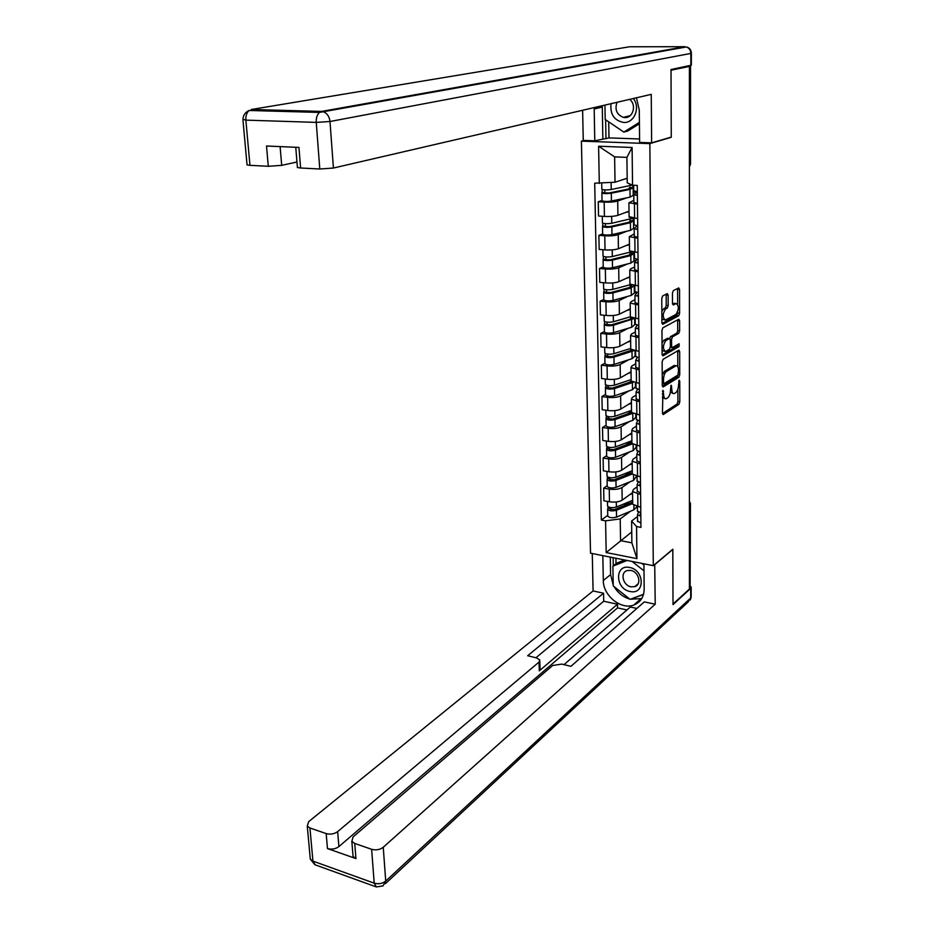 <?xml version="1.0" encoding="UTF-8"?>
<svg xmlns="http://www.w3.org/2000/svg" width="934" height="934" viewBox="0 0 934 934"><rect width="100%" height="100%" fill="white"/><g stroke="black" fill="none" stroke-linecap="round" stroke-linejoin="round"><path stroke-width="1.4" d="M662.942 390.342L662.451 413.132L663.187 414.591L678.948 404.305L679.8 401.818L679.754 381.235L679.146 380.255L678.563 384.668C678.411 388.532 677.5 391.194 675.842 392.63L674.126 393.646C672.678 393.798 671.885 392.233 671.756 388.941L671.137 385.24L670.542 389.7C670.39 393.623 669.468 396.308 667.763 397.767L666 398.806C664.529 398.958 663.724 397.382 663.584 394.066L662.942 390.342M668.137 295.249L667.273 293.626L662.673 295.926L661.774 298.448L661.914 322.72L662.755 324.308L678.749 315.75L679.613 313.275L679.555 289.528L678.726 287.917L673.332 290.602L672.457 293.089L672.492 303.375L673.321 304.974L676.181 303.503C679.041 305.815 679.006 309.434 676.064 314.361L665.405 320.023C662.463 317.665 662.51 313.999 665.533 309.014L667.296 308.092L668.184 305.593L668.137 295.249L666.187 295.074L666.094 294.222M649.854 143.614L671.266 137.298L671.021 70.213L689.409 66.431L689.42 589.039L673.017 604.041L672.807 549.239L653.286 565.665L649.854 143.614L581.403 141.127L590.533 553.185L653.286 565.665M663.035 359.345L662.148 361.89L662.288 385.508L663.058 387.015L678.89 377.243L679.742 374.756L679.683 351.628L678.925 350.11L663.035 359.345M662.101 354.325L661.961 330.379L662.848 327.846L678.82 319.218L679.625 320.782L679.648 330.846L678.784 333.31L672.433 336.859L671.569 339.357L671.593 346.07L672.387 347.6L679.135 343.747L679.076 346.549L663.012 355.831L662.101 354.325M584.007 140.439L581.403 141.127M689.409 66.431L687.401 66.419L690.296 65.578M690.448 504.033L690.121 586.4L690.133 504.418L689.42 502.095M689.42 587.042L690.121 586.4M632.692 503.204L632.703 504.255L640.736 507.314M630.1 481.757L621.986 487.536C618.88 489.288 614.63 489.813 609.248 489.124L609.47 501.78C614.841 502.492 619.067 501.955 622.172 500.157L632.551 492.603M609.47 501.78L603.913 500.787L603.679 488.167L607.205 485.703M640.607 494.53L632.54 491.529L633.415 489.486L637.163 486.766M609.248 489.124L603.679 488.167M632.306 473.059L632.318 474.063L640.409 476.959M606.656 455.687L603.107 458.034L603.352 470.829L608.945 471.752C614.339 472.417 618.6 471.903 621.717 470.187L632.178 462.972M640.269 464L632.166 461.162L633.042 459.224L636.813 456.633M629.726 451.869L621.53 457.391C618.401 459.061 614.128 459.586 608.711 458.933L603.107 458.034M631.921 442.518L631.933 443.463L640.082 446.195M606.108 425.274L602.523 427.503L602.769 440.474L608.408 441.338C613.836 441.957 618.133 441.443 621.273 439.821L631.804 432.956M639.942 433.061L631.769 430.399L632.657 428.554L636.463 426.091M629.353 421.584L621.075 426.85C617.923 428.437 613.626 428.939 608.174 428.344L602.523 427.503M631.536 411.555L631.547 412.454L639.743 415.011M605.547 394.452L601.94 396.553L602.196 409.699L607.859 410.505C613.334 411.077 617.643 410.586 620.806 409.045L631.419 402.531M639.603 401.69L631.384 399.203L632.271 397.464L636.112 395.14M628.979 390.902L620.62 395.888C617.444 397.405 613.113 397.884 607.625 397.335L601.94 396.553M631.139 380.173L631.15 381.014L639.405 383.395M604.975 363.209L601.344 365.194L601.601 378.515L607.298 379.251C612.809 379.776 617.164 379.297 620.351 377.838L631.034 371.709M639.253 369.899L630.987 367.587L631.886 365.965L635.739 363.77M628.605 359.8L620.153 364.517C616.954 365.941 612.587 366.397 607.065 365.906L601.344 365.194M630.742 348.37L630.754 349.153L639.054 351.347M604.403 331.547L600.749 333.403L601.006 346.899L606.738 347.576C612.284 348.043 616.662 347.588 619.872 346.222L630.637 340.466M638.903 337.653L630.578 335.539L631.489 334.022L635.377 331.967M628.232 328.278L619.674 332.714C616.452 334.045 612.062 334.489 606.505 334.045L600.749 333.403M630.333 316.124L630.345 316.848L638.704 318.856M603.819 299.452L600.13 301.168L600.399 314.863L606.178 315.458C611.758 315.879 616.16 315.447 619.394 314.163L630.24 308.804M638.552 304.974L630.17 303.048L631.092 301.635L635.003 299.732M627.858 296.335L619.195 300.479C615.95 301.717 611.525 302.137 605.933 301.74L600.13 301.168M636.054 292.424L634.455 293.183M629.925 283.422L629.936 284.088L638.342 285.909M603.224 266.902L599.511 268.49L599.78 282.372L605.594 282.909C611.221 283.271 615.658 282.862 618.915 281.671L629.843 276.709M638.191 271.817L629.761 270.089L630.684 268.805L634.63 267.054M627.496 263.948L618.705 267.789C615.436 268.934 610.988 269.331 605.349 268.992L599.511 268.49M636.369 260.072L634.081 261.065M629.504 250.265L629.516 250.872L637.992 252.484M602.628 233.909L598.892 235.368L599.161 249.436L605.01 249.892C610.673 250.207 615.144 249.81 618.425 248.724L629.434 244.171M637.829 238.205L629.341 236.676L634.244 233.909M627.134 231.107L618.215 234.644C614.922 235.695 610.439 236.08 604.765 235.788L598.892 235.368M634.49 228.2L633.707 228.515M629.084 216.653L637.618 218.591M602.021 200.46L598.25 201.767L598.519 216.034L604.415 216.419C610.112 216.676 614.619 216.303 617.923 215.31L629.014 211.189M637.467 204.114L628.909 202.795L633.859 200.308M626.796 197.821L617.713 201.032C614.397 201.989 609.879 202.351 604.17 202.118L598.25 201.767M630.462 511.248L620.211 518.93L620.55 540.658L631.874 542.829L631.594 521.02L637.513 516.514M631.734 531.971L606.178 552.566L605.594 520.833L620.211 518.93M631.594 521.02L636.568 526.566L636.941 558.637L606.178 552.566M599.301 183.438L598.601 146.218L632.096 147.49L632.54 185.177L627.239 182.854L626.912 157.379L614.63 156.865L615.027 182.223L594.713 183.192L601.321 520.04L605.594 520.833M636.568 526.566L640.957 527.371L637.257 185.434L632.54 185.177M671.266 137.298L670.589 137.275M615.027 182.223L627.181 178.219M607.742 515.334L601.321 520.04M633.194 220.494L633.17 218.276M632.808 187.43L632.785 185.189M636.941 558.637L631.874 542.829M626.912 157.379L632.096 147.49M614.63 156.865L598.601 146.218M662.358 397.475L665.078 398.678M670.379 391.988L673.227 393.529M662.475 413.575L677.068 404.048L677.909 401.573L677.874 389.244M677.827 366.758L677.734 350.787M662.323 386.046L676.987 376.997L677.804 375.176M663.525 382.555L664.156 383.559L677.944 375.083L678.528 370.506C678.399 367.144 677.594 365.556 676.111 365.731L666.316 371.569C664.599 372.993 663.654 375.69 663.502 379.659L663.525 382.555L662.264 382.391M675.142 365.614L675.761 365.894M662.218 374.908L664.389 371.323L673.858 365.661M669.678 338.482L670.507 336.649L676.87 333.099L677.734 330.636L677.64 319.848M670.32 347.401L672.071 347.565M662.159 354.978L677.162 346.327L677.769 344.529M665.732 340.618C662.755 345.545 662.685 349.176 665.533 351.511L669.491 349.269L670.367 346.771L670.332 340.058L669.526 338.505L665.732 340.618L663.794 340.396L662.031 343.152M662.078 350.437L664.669 351.418M667.915 338.318L669.444 338.54M663.794 340.396L667.506 338.33M661.844 311.396L663.572 308.815L665.347 307.905L666.234 305.395L666.187 295.074M661.891 318.996L664.494 319.93M675.142 303.398L676.041 303.573M672.573 304.169L674.103 303.387M677.664 304.251L677.535 288.501M661.996 323.479L676.823 315.552L677.687 311.979M632.657 500.32L616.382 507.045C612.365 508.084 609.435 507.792 607.567 506.17L607.567 505.598M632.563 493.526L629.656 494.716M632.68 502.037L614.467 509.625L610.252 509.205L610.462 507.536M629.271 501.721L623.737 505.784M636.976 506.625L633.941 509.789L616.545 517.097C612.541 518.16 609.61 517.856 607.754 516.198L607.742 515.626M632.692 503.519L616.44 510.279C612.424 511.318 609.482 511.026 607.625 509.392L608.104 506.742M610.497 509.485L610.486 508.645L608.127 508.224M637.443 510.898L640.806 512.976L640.14 514.564L640.829 515.066M638.424 512.322L637.49 514.727L640.841 516.233M637.56 521.032L640.911 523.133M632.283 470.736L615.903 477.181C611.852 478.185 608.898 477.916 607.03 476.363L607.018 475.815M632.19 463.859L629.247 465.004M632.306 472.569L613.977 479.842L609.727 479.446L609.949 477.671M630.824 471.308L624.636 475.639M636.498 476.282L633.579 480.356L616.066 487.373C612.027 488.389 609.085 488.108 607.217 486.532L607.205 485.984M632.318 473.982L615.95 480.45C611.91 481.465 608.956 481.185 607.088 479.632L607.567 476.912M609.984 479.714L609.96 478.92L607.602 478.512M631.909 440.766L615.413 446.919C611.338 447.888 608.361 447.631 606.481 446.16L606.47 445.646M631.816 433.796L628.827 434.894M631.933 442.704L613.475 449.663L609.19 449.301L609.412 447.398M631.909 440.976L625.722 445.074M636.136 445.565L636.159 447.246L633.217 450.538L615.576 457.251C611.513 458.22 608.548 457.964 606.668 456.469L606.656 455.944M632.271 443.93L615.459 450.235C611.396 451.204 608.419 450.947 606.54 449.476L607.018 446.686M609.447 449.546L609.435 448.787L607.053 448.413M654.722 564.463L655.213 604.216L383.244 847.266L385.73 881.089L690.705 597.982L690.705 588.397L673.017 604.59L672.819 549.426L654.909 564.498M643.923 563.809L644.18 589.027C643.958 597.059 640.467 602.407 633.731 605.069C620.958 610.1 603.049 595.507 603.317 580.504L602.827 555.637M592.273 553.535L593.078 590.953L603.562 593.195L527.675 655.726L536.583 657.921L539.759 659.918L539.011 662.089L337.653 831.622L338.902 846.589C335.504 849.029 331.698 849.683 327.472 848.574L355.947 858.591L353.064 856.478L352.854 853.933M626.947 609.949L617.549 607.894L617.491 604.228L603.714 601.239L603.562 593.195M636.871 608.431L630.333 607.007L564.019 664.646M593.078 590.953L308.652 821.675L307.274 826.088L309.936 827.979L312.937 861.113L374.207 883.167L371.627 849.298L354.733 843.46L351.838 841.382L353.087 836.922L552.694 665.475L561.766 664.097L570.919 666.339L644.308 601.893L655.213 604.216M309.936 827.979L326.176 833.583C330.402 834.692 334.232 834.027 337.653 831.622M371.627 849.298C376.005 850.442 379.881 849.765 383.244 847.266M690.705 588.397L691.172 587.066L690.366 586.108M617.491 604.228L539.315 670.834L539.011 662.089M617.549 607.894L338.902 846.589M603.714 601.239L535.953 657.758M539.805 661.038L540.062 668.627L539.315 670.834M610.276 557.119L610.591 574.62L613.206 584.988M614.082 586.61C617.934 592.95 623.176 597.118 629.808 599.103M630.345 599.243L641.751 598.554M613.136 557.68L613.276 565.829M630.835 599.068L643.479 594.514M615.915 558.24L616.008 563.646M608.711 121.864L608.98 137.905L594.771 140.824L583.271 140.404L582.618 110.27M594.771 140.824L594.164 107.597M691.358 53.285L691.358 65.17L671.021 69.536L671.266 137.076L651.628 142.855L639.615 142.423L639.276 110.049L636.439 97.801M651.628 142.855L651.255 94.357L333.415 168.038L319.79 169.007L300.608 168.003L297.397 167.536L297.351 166.847M608.98 137.905L639.58 138.968M280.118 146.603L281.694 165.353L268.28 166.299L249.95 165.33L247.043 164.909L246.985 164.267M300.608 168.003L298.95 147.42L266.517 146.008L268.28 166.299M281.694 165.353L296.954 162.002M602.85 138.629L602.29 107.095L594.152 108.998M602.302 105.705L602.29 107.095M605.641 119.774L605.968 138.734M629.995 591.467C645.102 595.285 644.857 569.985 629.679 567.498C614.595 563.938 615.027 588.91 629.995 591.467M631.01 586.809L634.746 586.645C642.043 584.696 638.879 571.643 630.789 570.417L627.228 570.557C619.814 572.402 622.896 585.513 631.01 586.809M643.538 594.293L630.1 599.336L613.229 585.933L612.891 566.132L616.533 563.225L624.683 559.98M641.845 563.389L643.935 565.023M612.891 566.132L627.158 560.47M632.026 561.439L643.993 570.826M610.999 103.697C610.007 114.38 614.245 120.638 623.69 122.459C634.268 123.323 640.701 107.573 633.31 98.525M616.989 102.308C614.607 109.593 616.709 114.613 623.293 117.369L624.811 117.556C633.17 118.256 636.848 104.55 629.621 99.378M639.416 123.767L627.8 131.005L623.83 132.079L605.197 119.482L604.952 105.098M639.405 122.366L623.83 132.079M640.479 482.995L639.813 484.501L640.502 484.979M638.167 482.201L637.14 484.664L640.514 486.089M637.21 491.074L640.584 493.082M637.093 480.812L640.479 482.773M640.152 452.593L639.475 454.017L640.175 454.473M637.922 451.682L636.79 454.181L640.187 455.535M636.86 460.719L640.257 462.622M636.743 450.316L640.14 452.173M631.524 410.4L614.911 416.249C610.813 417.171 607.812 416.938 605.933 415.56L605.921 415.07M631.431 403.336L628.395 404.387M631.384 399.203L631.547 412.454L612.961 419.074L608.653 418.736L608.875 416.716M631.536 411.287L627.041 414.089M635.774 414.427L635.809 417.206L632.843 420.335L615.086 426.721C610.988 427.655 607.999 427.41 606.119 426.009L606.108 425.507M632.563 413.377L614.969 419.611C610.871 420.545 607.882 420.312 605.991 418.911L606.47 416.05M608.91 418.981L608.898 418.257L606.505 417.918M631.139 379.624L614.409 385.17C610.276 386.046 607.263 385.835 605.36 384.551L605.36 384.084M631.045 372.468L627.952 373.472M631.664 381.562L612.447 388.077L608.116 387.773L608.326 385.625M631.244 381.154L628.64 382.683M633.17 382.298L614.467 388.579C610.334 389.466 607.322 389.244 605.43 387.949L605.909 385.006M635.412 382.858L635.459 386.769L632.47 389.723L614.584 395.782C610.462 396.67 607.45 396.46 605.559 395.129L605.547 394.662M608.373 387.995L608.361 387.318L605.944 387.003M630.742 348.44L613.895 353.671C609.739 354.5 606.703 354.313 604.788 353.11L604.788 352.678M630.648 341.179L627.496 342.148M631.991 350.052L611.922 356.66L607.555 356.391L607.777 354.114M630.882 349.328L630.707 350.764M633.964 350.659L613.953 357.127C609.797 357.956 606.761 357.769 604.858 356.554L605.349 353.542M635.038 350.857L635.097 355.924L632.084 358.691L614.07 364.423C609.925 365.264 606.902 365.077 604.987 363.84L604.975 363.396M607.824 356.601L607.812 355.971L605.384 355.679M639.813 421.783L639.136 423.137L639.837 423.557M637.689 420.732L636.428 423.289L639.848 424.561M636.509 429.955L639.93 431.742M636.393 419.413L639.813 421.164M639.475 390.552L638.798 391.825L639.498 392.222M637.478 389.361L636.066 391.988L639.51 393.167M636.147 398.771L639.592 400.452M636.031 388.077L639.475 389.723M639.136 358.889L638.447 360.092L639.16 360.466M637.292 357.559L635.704 360.244L639.16 361.341M635.785 367.167L639.241 368.72M635.657 356.321L639.125 357.839M630.345 316.824L613.381 321.74C609.19 322.522 606.143 322.358 604.216 321.249L604.205 320.852M630.252 309.469L627.041 310.392M632.061 317.84L629.563 319.521L611.396 324.81L607.007 324.577L607.217 322.16M630.613 317.128L630.497 319.206M631.15 318.914L631.139 317.467M634.583 318.401L613.44 325.242C609.26 326.024 606.201 325.861 604.275 324.74L604.765 321.646M634.653 318.412L634.735 324.67L631.699 327.25L613.556 332.632C609.377 333.438 606.329 333.263 604.415 332.119L604.403 331.71M635.108 318.471L635.237 320.21M607.263 324.763L604.812 323.923M638.786 326.807L638.097 327.916L638.809 328.254M637.128 325.312L635.33 328.067L638.809 329.072M635.412 335.119L638.891 336.555M635.283 324.133L638.774 325.534M630.625 284.601L612.856 289.365C608.641 290.1 605.559 289.96 603.633 288.945L603.621 288.583M629.843 277.328L626.562 278.192M630.754 287.03L630.742 285.162L631.559 285.757L629.154 287.602L610.859 292.529L606.435 292.33L606.656 289.773M630.742 285.57L630.1 287.31M630.742 285.162L631.793 285.033M634.174 285.5L631.209 287.976L612.914 292.914C608.699 293.65 605.629 293.51 603.691 292.482L604.181 289.307M634.279 286.434L634.361 292.996L631.302 295.389L613.031 300.409C608.828 301.168 605.757 301.017 603.831 299.966L603.819 299.592M634.851 286.248L634.875 288.886M630.742 285.944L630.076 285.874M606.703 292.505L604.228 291.723M638.436 294.268L637.735 295.296L638.447 295.611M637.011 292.611L634.957 295.436L638.459 296.358M635.038 302.628L638.541 303.947M634.91 291.49L638.424 292.762M634.466 252.647L632.925 252.764M631.606 251.783L612.33 256.546C608.081 257.224 604.975 257.107 603.037 256.196L603.025 255.869M629.434 244.755L626.06 245.56M630.357 254.702L630.333 253.009L631.174 253.546L628.745 255.239L610.311 259.804L605.862 259.629L606.073 256.943M630.345 253.861L629.691 254.959M630.333 253.009L633.894 253.406L630.812 255.566L612.389 260.142C608.139 260.831 605.045 260.714 603.095 259.78L603.597 256.523M633.906 254.153L633.988 260.878L630.905 263.084L612.506 267.743C608.268 268.443 605.185 268.327 603.236 267.369L603.236 267.031M634.478 254.457L634.513 257.13M630.357 254.188L629.679 254.141M606.131 259.792L603.644 259.092M638.085 261.275L637.373 262.209L638.097 262.501M636.941 259.442L634.571 262.361L638.097 263.178M634.653 269.692L638.191 270.872M634.525 258.391L638.062 259.535M634.093 220.611L633.275 220.552M632.948 218.252L611.782 223.261C607.509 223.891 604.391 223.81 602.43 222.993L602.43 222.689M629.026 211.726L625.535 212.485M629.948 221.942L629.936 220.412L630.765 220.891L628.325 222.42L609.762 226.612L605.279 226.472L605.489 223.646M629.948 221.72L629.283 222.175M629.936 220.412L633.521 220.763L630.415 222.712L611.84 226.904C607.567 227.546 604.45 227.452 602.5 226.635L602.99 223.284M633.521 221.428L633.602 228.34L630.508 230.336L611.968 234.621C607.707 235.275 604.59 235.17 602.64 234.317L602.628 234.014M634.104 222.245L634.139 224.942M605.547 226.623L603.037 226.005M637.724 227.814L637.011 228.667L637.735 228.923M636.976 225.794L634.186 228.807L637.735 229.53M634.268 236.279L637.829 237.341M634.139 224.825L637.7 225.841M632.33 185.084L611.245 189.509C606.925 190.092 603.784 190.034 601.823 189.322L601.811 189.053M627.181 178.511L624.986 178.943M629.539 188.726L629.528 187.372L630.368 187.792L627.905 189.158L609.201 192.953L604.683 192.859L604.905 189.882M629.528 187.372L633.135 187.664L629.995 189.404L611.303 193.21C606.995 193.793 603.854 193.735 601.893 193.011L602.383 189.567M633.135 188.259L633.217 195.346L630.1 197.132L611.431 201.032C607.123 201.627 603.994 201.557 602.033 200.81L602.021 200.53M633.731 189.59L633.649 192.369L635.902 191.575M604.952 192.988L602.442 192.451M637.35 193.887L636.638 194.646L637.362 194.867M637.128 191.657L633.789 194.786L637.373 195.416M633.882 202.398L637.455 203.332M633.742 190.781L637.327 191.668M604.765 235.788L605.01 249.892M605.349 268.992L605.594 282.909M605.933 301.74L606.178 315.458M606.505 334.045L606.738 347.576M607.065 365.906L607.298 379.251M607.625 397.335L607.859 410.505M608.174 428.344L608.408 441.338M608.711 458.933L608.945 471.752M604.17 202.118L604.415 216.419M617.713 201.032L617.923 215.31M618.215 234.644L618.425 248.724M634.828 237.983L634.992 252.25M618.705 267.789L618.915 281.671M635.213 271.572L635.377 285.629M619.195 300.479L619.394 314.163M635.587 304.682L635.75 318.541M619.674 332.714L619.872 346.222M635.961 337.326L636.124 351.009M620.153 364.517L620.351 377.838M636.334 369.537L636.486 383.022M620.62 395.888L620.806 409.045M636.696 401.293L636.848 414.603M621.075 426.85L621.273 439.821M637.058 432.629L637.21 445.752M621.53 457.391L621.717 470.187M637.408 463.533L637.56 476.492M621.986 487.536L622.172 500.157M637.759 494.039L637.899 506.812M634.443 203.927L634.606 218.404M689.42 505.002L690.448 503.636L689.42 501.126M689.409 164.606L690.179 164.337L690.191 65.847M690.518 164.174L689.409 166.859L690.518 163.999L690.541 65.742M662.334 393.903L663.584 394.066M670.647 386.092L671.744 386.244M670.53 388.777L671.756 388.941M678.668 381.107L679.754 381.235M677.909 401.573L679.8 401.818M677.068 404.048L678.948 404.305M662.451 391.194L663.572 391.346M677.78 351.406L679.683 351.628M678.306 374.581L679.742 374.756M676.987 376.997L678.89 377.243M664.389 371.323L666.316 371.569M662.253 379.508L663.502 379.659M677.71 320.584L679.625 320.782M677.734 330.636L679.648 330.846M676.87 333.099L678.784 333.31M670.507 336.649L672.433 336.859M670.238 339.217L671.569 339.357M670.355 345.93L671.593 346.07M677.162 346.327L679.076 346.549M666.234 305.395L668.184 305.593M665.347 307.905L667.296 308.092M663.572 308.815L665.533 309.014M677.629 289.342L679.555 289.528M677.687 313.088L679.613 313.275M676.823 315.552L678.749 315.75M616.382 507.045L616.3 501.967M633.941 509.789L633.894 505.457M616.545 517.097L616.44 510.279M615.903 477.181L615.821 471.915M633.579 480.356L633.521 475.208M616.066 487.373L615.95 480.45M615.413 446.919L615.319 441.467M633.217 450.538L633.147 444.549M615.576 457.251L615.459 450.235M354.733 843.46L355.947 858.591M327.472 848.574L326.176 833.583M610.591 574.62L603.317 580.504M376.04 886.833L315.178 864.849L312.937 861.113L310.298 859.163L310.076 856.723M374.207 883.167L376.332 886.938L382.987 885.922L385.73 881.089C382.403 883.657 378.562 884.346 374.207 883.167M691.172 587.731L691.16 596.639L688.16 601.975L385.38 883.704M690.845 65.462L690.845 53.425L329.994 121.502C329.41 116.703 327.285 113.469 323.608 111.823L321.553 111.415L684.844 46.712L629.493 46.782L251.246 109.5L321.553 111.415L319.463 112.43C317.116 114.637 316.042 117.953 316.241 122.389L245.864 120.124L249.95 165.33M319.79 169.007L316.241 122.389L329.994 121.502L333.415 168.038M242.922 119.295L245.864 120.124C245.619 115.828 246.704 112.617 249.098 110.481L246.506 112.01M690.845 53.425L691.358 53.156C691.207 49.852 689.561 47.786 686.432 46.957C689.187 48.008 690.67 50.167 690.845 53.425M685.895 47.05L319.463 112.43L249.098 110.481C245.082 112.337 243.015 115.454 242.933 119.821L247.043 164.909M614.911 416.249L614.817 410.61M632.843 420.335L632.762 413.482M615.086 426.721L614.969 419.611M614.409 385.17L614.315 379.344M632.47 389.723L632.376 382.59M614.584 395.782L614.467 388.579M613.895 353.671L613.801 347.635M632.084 358.691L631.991 351.476M614.07 364.423L613.953 357.127M613.381 321.74L613.276 315.494M631.699 327.25L631.606 319.942M613.556 332.632L613.44 325.242M612.856 289.365L612.751 282.909M631.302 295.389L631.209 287.976M613.031 300.409L612.914 292.914M612.33 256.546L612.214 249.868M630.905 263.084L630.812 255.566M612.506 267.743L612.389 260.142M630.368 219.105L630.345 217.785M611.782 223.261L611.677 216.373M630.508 230.336L630.415 222.712M611.968 234.621L611.84 226.904M629.948 185.749L629.936 184.033M611.245 189.509L611.128 182.515M630.1 197.132L629.995 189.404M611.431 201.032L611.303 193.21M628.909 202.795L629.096 217.19M632.54 491.529L632.703 504.255M632.166 461.162L632.318 474.063M631.769 430.399L631.933 443.463M630.987 367.587L631.15 381.014M630.578 335.539L630.754 349.153M630.17 303.048L630.345 316.848M629.761 270.089L629.936 284.088M629.341 236.676L629.516 250.872M662.276 383.372L663.852 383.57M674.208 365.498L676.111 365.731M667.6 338.283L669.526 338.505M674.255 303.317L676.181 303.503M607.567 506.17L607.485 501.43M607.754 516.198L607.625 509.392M637.49 514.727L637.572 521.616M637.397 506.718L637.455 511.47M607.03 476.363L606.937 471.425M607.217 486.532L607.088 479.632M606.481 446.16L606.388 441.023M606.668 456.469L606.54 449.476M640.794 598.928L633.731 605.069M307.274 826.088L310.298 859.163L314.921 864.767M690.273 599.978L691.148 597.363M351.838 841.382L353.064 856.478M297.397 167.536L295.763 147.28M638.167 583.75L634.746 586.645M630.193 115.629L623.293 117.369M637.14 484.664L637.221 491.634M637.046 476.398L637.105 481.36M636.79 454.181L636.871 461.256M636.696 445.67L636.755 450.83M605.933 415.56L605.827 410.213M606.119 426.009L605.991 418.911M605.36 384.551L605.267 378.982M605.559 395.129L605.43 387.949M604.788 353.11L604.683 347.331M604.987 363.84L604.858 356.554M636.428 423.289L636.509 430.457M636.334 414.521L636.393 419.903M636.066 391.988L636.159 399.25M635.961 382.952L636.031 388.544M635.704 360.244L635.785 367.611M635.599 350.939L635.669 356.753M604.216 321.249L604.111 315.248M604.415 332.119L604.275 324.74M635.33 328.067L635.424 335.528M635.225 318.482L635.295 324.53M603.633 288.945L603.516 282.71M631.571 286.399L631.559 285.757M603.831 299.966L603.691 292.482M634.957 295.436L635.038 303.013M634.84 285.582L634.91 291.863M603.037 256.196L602.92 249.728M631.174 254.13L631.174 253.546M603.236 267.369L603.095 259.78M634.571 262.361L634.665 270.031M634.455 252.203L634.536 258.73M602.43 222.993L602.313 216.291M602.64 234.317L602.5 226.635M634.186 228.807L634.279 236.594M634.069 218.358L634.139 225.129M601.823 189.322L601.706 183.251M602.033 200.81L601.893 193.011M633.789 194.786L633.882 202.678M633.684 185.236L633.754 191.05"/></g></svg>

